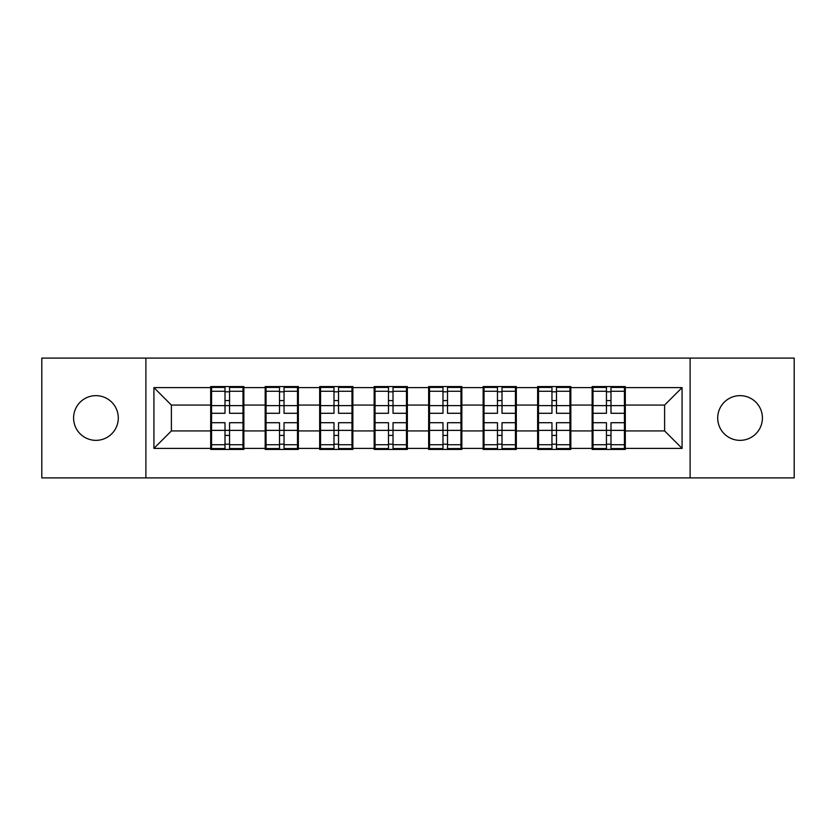 <?xml version="1.0" encoding="UTF-8"?>
<svg xmlns="http://www.w3.org/2000/svg" width="836" height="836" viewBox="0 0 836 836"><rect width="100%" height="100%" fill="white"/><g stroke="black" fill="none" stroke-linecap="round" stroke-linejoin="round"><path stroke-width="1.25" d="M740.059 440.353A22.353 22.353 0 0 1 717.706 418A22.353 22.353 0 0 1 740.059 395.647A22.353 22.353 0 0 1 762.411 418A22.353 22.353 0 0 1 740.059 440.353M95.941 440.353A22.353 22.353 0 0 1 73.589 418A22.353 22.353 0 0 1 95.941 395.647A22.353 22.353 0 0 1 118.294 418A22.353 22.353 0 0 1 95.941 440.353M690.108 477.91L794.2 477.91L794.2 358.09L690.108 358.09L690.108 477.91L145.892 477.91L145.892 358.09L41.8 358.09L41.8 477.91L145.892 477.91M625.307 415.377L624.44 415.377M593.006 415.377L592.128 415.377M592.128 420.623L593.006 420.623M624.44 420.623L625.307 420.623M570.821 415.377L569.943 415.377M538.509 415.377L537.632 415.377M537.632 420.623L538.509 420.623M569.943 420.623L570.821 420.623M516.324 415.377L515.457 415.377M484.023 415.377L483.145 415.377M483.145 420.623L484.023 420.623M515.457 420.623L516.324 420.623M461.838 415.377L460.96 415.377M429.526 415.377L428.649 415.377M428.649 420.623L429.526 420.623M460.96 420.623L461.838 420.623M407.351 415.377L406.474 415.377M375.04 415.377L374.162 415.377M374.162 420.623L375.04 420.623M406.474 420.623L407.351 420.623M352.855 415.377L351.977 415.377M320.543 415.377L319.676 415.377M319.676 420.623L320.543 420.623M351.977 420.623L352.855 420.623M298.368 415.377L297.491 415.377M266.057 415.377L265.179 415.377M265.179 420.623L266.057 420.623M297.491 420.623L298.368 420.623M690.108 358.09L145.892 358.09M664.61 430.927L664.61 405.073L625.307 405.073L625.307 430.927L664.61 430.927L682.072 448.389L682.072 387.611L625.307 387.611L625.307 386.566L592.128 386.566L592.128 405.073L570.821 405.073L570.821 430.927L592.128 430.927L592.128 405.073M682.072 448.389L625.307 448.389L625.307 449.434L592.128 449.434L592.128 448.389L570.821 448.389L570.821 449.434L537.632 449.434L537.632 448.389L516.324 448.389L516.324 449.434L483.145 449.434L483.145 448.389L461.838 448.389L461.838 449.434L428.649 449.434L428.649 448.389L407.351 448.389L407.351 449.434L374.162 449.434L374.162 448.389L352.855 448.389L352.855 449.434L319.676 449.434L319.676 448.389L298.368 448.389L298.368 449.434L265.179 449.434L265.179 448.389L243.872 448.389L243.872 449.434L210.693 449.434L210.693 448.389L153.929 448.389L153.929 387.611L210.693 387.611L210.693 405.073L171.39 405.073L171.39 430.927L210.693 430.927L210.693 405.073M592.128 387.611L570.821 387.611L570.821 386.566L537.632 386.566L537.632 387.611L516.324 387.611L516.324 386.566L483.145 386.566L483.145 387.611L461.838 387.611L461.838 386.566L428.649 386.566L428.649 387.611L407.351 387.611L407.351 386.566L374.162 386.566L374.162 387.611L352.855 387.611L352.855 386.566L319.676 386.566L319.676 387.611L298.368 387.611L298.368 386.566L265.179 386.566L265.179 387.611L243.872 387.611L243.872 386.566L210.693 386.566L210.693 387.611M592.128 430.927L592.128 448.389M570.821 430.927L570.821 448.389M570.821 387.611L570.821 405.073M516.324 430.927L537.632 430.927L537.632 405.073L516.324 405.073L516.324 448.389M537.632 430.927L537.632 448.389M537.632 387.611L537.632 405.073M516.324 387.611L516.324 405.073M461.838 430.927L483.145 430.927L483.145 405.073L461.838 405.073L461.838 448.389M483.145 430.927L483.145 448.389M483.145 387.611L483.145 405.073M461.838 387.611L461.838 405.073M407.351 430.927L428.649 430.927L428.649 405.073L407.351 405.073L407.351 448.389M428.649 430.927L428.649 448.389M428.649 387.611L428.649 405.073M407.351 387.611L407.351 405.073M352.855 430.927L374.162 430.927L374.162 405.073L352.855 405.073L352.855 448.389M374.162 430.927L374.162 448.389M374.162 387.611L374.162 405.073M352.855 387.611L352.855 405.073M298.368 430.927L319.676 430.927L319.676 405.073L298.368 405.073L298.368 448.389M319.676 430.927L319.676 448.389M319.676 387.611L319.676 405.073M298.368 387.611L298.368 405.073M243.872 430.927L265.179 430.927L265.179 405.073L243.872 405.073L243.872 448.389M265.179 430.927L265.179 448.389M265.179 387.611L265.179 405.073M243.872 387.611L243.872 405.073M243.872 415.377L242.994 415.377M211.56 415.377L210.693 415.377M210.693 420.623L211.56 420.623M242.994 420.623L243.872 420.623M210.693 430.927L210.693 448.389M171.39 430.927L153.929 448.389M153.929 387.611L171.39 405.073M625.307 430.927L625.307 448.389M625.307 387.611L625.307 405.073M682.072 387.611L664.61 405.073M242.994 422.713L242.994 448.566L229.555 448.566L229.555 422.713L242.994 422.713L242.994 387.434L229.555 387.434L229.555 391.269L242.994 391.269M211.56 405.617L225.009 405.617L225.009 387.434L211.56 387.434L211.56 422.713L225.009 422.713L225.009 448.566L211.56 448.566L211.56 444.731L225.009 444.731M225.009 400.559L229.555 400.559M229.555 391.802L225.009 391.802M225.009 405.648L229.555 405.648M225.009 405.617L225.009 413.287L211.56 413.287M211.56 391.269L225.009 391.269M225.009 430.352L229.555 430.352M225.009 444.198L229.555 444.198M225.009 435.441L229.555 435.441M211.56 422.713L211.56 444.731M229.555 444.731L242.994 444.731M229.555 391.269L229.555 413.287L242.994 413.287M297.491 422.713L297.491 448.566L284.041 448.566L284.041 422.713L297.491 422.713L297.491 387.434L284.041 387.434L284.041 391.269L297.491 391.269M266.057 405.617L279.506 405.617L279.506 387.434L266.057 387.434L266.057 422.713L279.506 422.713L279.506 448.566L266.057 448.566L266.057 444.731L279.506 444.731M279.506 400.559L284.041 400.559M284.041 391.802L279.506 391.802M279.506 405.648L284.041 405.648M279.506 405.617L279.506 413.287L266.057 413.287M266.057 391.269L279.506 391.269M279.506 430.352L284.041 430.352M279.506 444.198L284.041 444.198M279.506 435.441L284.041 435.441M266.057 422.713L266.057 444.731M284.041 444.731L297.491 444.731M284.041 391.269L284.041 413.287L297.491 413.287M351.977 422.713L351.977 448.566L338.538 448.566L338.538 422.713L351.977 422.713L351.977 387.434L338.538 387.434L338.538 391.269L351.977 391.269M320.543 405.617L333.992 405.617L333.992 387.434L320.543 387.434L320.543 422.713L333.992 422.713L333.992 448.566L320.543 448.566L320.543 444.731L333.992 444.731M333.992 400.559L338.538 400.559M338.538 391.802L333.992 391.802M333.992 405.648L338.538 405.648M333.992 405.617L333.992 413.287L320.543 413.287M320.543 391.269L333.992 391.269M333.992 430.352L338.538 430.352M333.992 444.198L338.538 444.198M333.992 435.441L338.538 435.441M320.543 422.713L320.543 444.731M338.538 444.731L351.977 444.731M338.538 391.269L338.538 413.287L351.977 413.287M406.474 422.713L406.474 448.566L393.024 448.566L393.024 422.713L406.474 422.713L406.474 387.434L393.024 387.434L393.024 391.269L406.474 391.269M375.04 405.617L388.479 405.617L388.479 387.434L375.04 387.434L375.04 422.713L388.479 422.713L388.479 448.566L375.04 448.566L375.04 444.731L388.479 444.731M388.479 400.559L393.024 400.559M393.024 391.802L388.479 391.802M388.479 405.648L393.024 405.648M388.479 405.617L388.479 413.287L375.04 413.287M375.04 391.269L388.479 391.269M388.479 430.352L393.024 430.352M388.479 444.198L393.024 444.198M388.479 435.441L393.024 435.441M375.04 422.713L375.04 444.731M393.024 444.731L406.474 444.731M393.024 391.269L393.024 413.287L406.474 413.287M460.96 422.713L460.96 448.566L447.521 448.566L447.521 422.713L460.96 422.713L460.96 387.434L447.521 387.434L447.521 391.269L460.96 391.269M429.526 405.617L442.975 405.617L442.975 387.434L429.526 387.434L429.526 422.713L442.975 422.713L442.975 448.566L429.526 448.566L429.526 444.731L442.975 444.731M442.975 400.559L447.521 400.559M447.521 391.802L442.975 391.802M442.975 405.648L447.521 405.648M442.975 405.617L442.975 413.287L429.526 413.287M429.526 391.269L442.975 391.269M442.975 430.352L447.521 430.352M442.975 444.198L447.521 444.198M442.975 435.441L447.521 435.441M429.526 422.713L429.526 444.731M447.521 444.731L460.96 444.731M447.521 391.269L447.521 413.287L460.96 413.287M515.457 422.713L515.457 448.566L502.008 448.566L502.008 422.713L515.457 422.713L515.457 387.434L502.008 387.434L502.008 391.269L515.457 391.269M484.023 405.617L497.462 405.617L497.462 387.434L484.023 387.434L484.023 422.713L497.462 422.713L497.462 448.566L484.023 448.566L484.023 444.731L497.462 444.731M497.462 400.559L502.008 400.559M502.008 391.802L497.462 391.802M497.462 405.648L502.008 405.648M497.462 405.617L497.462 413.287L484.023 413.287M484.023 391.269L497.462 391.269M497.462 430.352L502.008 430.352M497.462 444.198L502.008 444.198M497.462 435.441L502.008 435.441M484.023 422.713L484.023 444.731M502.008 444.731L515.457 444.731M502.008 391.269L502.008 413.287L515.457 413.287M569.943 422.713L569.943 448.566L556.494 448.566L556.494 422.713L569.943 422.713L569.943 387.434L556.494 387.434L556.494 391.269L569.943 391.269M538.509 405.617L551.959 405.617L551.959 387.434L538.509 387.434L538.509 422.713L551.959 422.713L551.959 448.566L538.509 448.566L538.509 444.731L551.959 444.731M551.959 400.559L556.494 400.559M556.494 391.802L551.959 391.802M551.959 405.648L556.494 405.648M551.959 405.617L551.959 413.287L538.509 413.287M538.509 391.269L551.959 391.269M551.959 430.352L556.494 430.352M551.959 444.198L556.494 444.198M551.959 435.441L556.494 435.441M538.509 422.713L538.509 444.731M556.494 444.731L569.943 444.731M556.494 391.269L556.494 413.287L569.943 413.287M624.44 422.713L624.44 448.566L610.991 448.566L610.991 422.713L624.44 422.713L624.44 387.434L610.991 387.434L610.991 391.269L624.44 391.269M593.006 405.617L606.445 405.617L606.445 387.434L593.006 387.434L593.006 422.713L606.445 422.713L606.445 448.566L593.006 448.566L593.006 444.731L606.445 444.731M606.445 400.559L610.991 400.559M610.991 391.802L606.445 391.802M606.445 405.648L610.991 405.648M606.445 405.617L606.445 413.287L593.006 413.287M593.006 391.269L606.445 391.269M606.445 430.352L610.991 430.352M606.445 444.198L610.991 444.198M606.445 435.441L610.991 435.441M593.006 422.713L593.006 444.731M610.991 444.731L624.44 444.731M610.991 391.269L610.991 413.287L624.44 413.287M211.56 430.383L225.009 430.383M229.555 430.383L242.994 430.383M229.555 405.617L242.994 405.617M266.057 430.383L279.506 430.383M284.041 430.383L297.491 430.383M284.041 405.617L297.491 405.617M320.543 430.383L333.992 430.383M338.538 430.383L351.977 430.383M338.538 405.617L351.977 405.617M375.04 430.383L388.479 430.383M393.024 430.383L406.474 430.383M393.024 405.617L406.474 405.617M429.526 430.383L442.975 430.383M447.521 430.383L460.96 430.383M447.521 405.617L460.96 405.617M484.023 430.383L497.462 430.383M502.008 430.383L515.457 430.383M502.008 405.617L515.457 405.617M538.509 430.383L551.959 430.383M556.494 430.383L569.943 430.383M556.494 405.617L569.943 405.617M593.006 430.383L606.445 430.383M610.991 430.383L624.44 430.383M610.991 405.617L624.44 405.617"/></g></svg>
